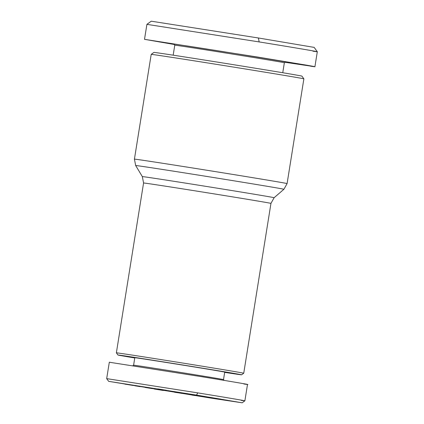 <?xml version="1.0" encoding="UTF-8"?>
<svg xmlns="http://www.w3.org/2000/svg" width="424" height="424" viewBox="0 0 424 424"><rect width="100%" height="100%" fill="white"/><g stroke="black" fill="none" stroke-linecap="round" stroke-linejoin="round"><path stroke-width="0.64" d="M196.535 395.099L242.162 402.8L211.454 398.184L108.655 381.34L196.535 395.099L197.754 392.878C229.665 398.062 254.522 402.286 241.293 400.383M145.109 387.43L152.497 388.66M150.287 388.278L145.103 387.462M195.173 395.534L191.924 395.046M191.924 395.062L195.162 395.576M284.981 62.286L314.915 66.722L317.311 51.739L314.168 47.387L258.401 37.985L151.262 21.2L146.911 24.348L144.51 39.331L174.264 44.488M312.907 51.187C329.241 53.535 298.342 48.288 259.154 41.923L146.916 24.348M134.758 357.973A62.604 0.392 9.1 0 1 117.941 355.01L116.372 352.837A64.501 0.403 9.1 0 1 116.367 352.832A64.501 0.403 9.1 0 1 120.66 353.372A64.501 0.403 9.1 0 1 203.043 366.331A64.501 0.403 9.1 0 1 243.747 373.237A64.501 0.403 9.1 0 1 243.742 373.237L270.952 203.393A64.501 0.403 -170.9 0 0 230.248 196.492A64.501 0.403 -170.9 0 0 143.572 182.988L116.367 352.832M117.941 355.01A62.604 0.392 9.1 0 1 122.107 355.529A62.604 0.392 9.1 0 1 191.325 366.368A62.604 0.392 9.1 0 1 241.569 374.811A62.604 0.392 9.1 0 1 237.408 374.286A62.604 0.392 9.1 0 1 224.672 372.373M224.079 380.376L223.512 379.597L224.715 372.108A45.527 0.286 9.1 0 0 195.983 367.237A45.527 0.286 9.1 0 0 134.8 357.708L133.602 365.197A45.527 0.286 9.1 0 1 194.78 374.726A45.527 0.286 9.1 0 1 223.512 379.597A45.527 0.286 9.1 0 1 223.512 379.602M151.209 54.378L153.923 52.412A74.931 0.472 -170.9 0 1 158.91 53.042A74.931 0.472 -170.9 0 1 241.304 65.943A74.931 0.472 -170.9 0 1 301.904 76.113L303.87 78.832A77.306 0.488 -170.9 0 0 303.87 78.832A77.306 0.488 -170.9 0 0 255.084 70.564A77.306 0.488 -170.9 0 0 156.35 55.03A77.306 0.488 -170.9 0 0 151.209 54.378A77.306 0.488 -170.9 0 0 151.204 54.383L134.424 159.133A77.306 0.488 -170.9 0 1 238.304 175.313A77.306 0.488 -170.9 0 1 287.09 183.587L283.916 189.274A75.069 0.472 -170.9 0 0 236.544 181.239A75.069 0.472 -170.9 0 0 135.669 165.53L134.424 159.133M282.755 72.732L284.35 62.741A55.491 0.35 -170.9 0 0 249.333 56.805A55.491 0.35 -170.9 0 0 178.462 45.654A55.491 0.35 -170.9 0 0 174.773 45.188L173.172 55.178M284.35 62.741L285.437 61.957A56.44 0.355 -170.9 0 0 249.821 55.915A56.44 0.355 -170.9 0 0 173.983 44.107L174.773 45.188M190.111 394.177L216.15 398.592L198.527 395.984L134.668 385.538L190.111 394.177M108.655 381.34L106.684 378.621L109.312 362.229L200.377 376.491C233.772 381.902 257.718 386.031 243.917 383.99M106.684 378.621L197.754 392.878M163.32 390.488L154.007 388.978L163.33 390.435M134.843 385.776L140.127 386.635L134.843 385.776M133.502 385.485L124.91 384.144L133.502 385.458M174.428 392.211L182.05 393.414L174.428 392.211M208.698 397.166L217.157 398.518L208.703 397.145M227.46 400.283L217.332 398.682L227.46 400.283M209.811 397.399L220.909 399.143L209.811 397.399M223.554 399.609L214.051 398.115L223.554 399.609M166.378 390.292L157.691 388.893L166.383 390.271M162.201 389.624L162.843 389.778M310.506 66.171C317.687 67.204 316.171 66.838 305.964 65.068L256.753 56.911L144.51 39.331M132.813 385.352L131.668 385.178M128.912 384.759L132.802 385.4M131.663 385.204L128.907 384.78M177.582 392.714L175.255 392.343M175.25 392.359L177.577 392.73M219.372 399.016L223.066 399.604L219.378 398.989M162.323 389.614L161.989 389.561M163.325 389.773L162.318 389.63M163.749 389.841L163.325 389.789M161.109 389.423L163.744 389.863M161.989 389.577L161.104 389.439M162.853 389.767L162.201 389.645M258.401 37.985L259.154 41.923M270.952 203.393L274.121 197.706A66.738 0.419 -170.9 0 0 232.008 190.567A66.738 0.419 -170.9 0 0 142.332 176.601L135.669 165.53M242.162 402.8L244.876 400.834L247.505 384.441M133.602 365.197L132.882 365.721M241.569 374.811L243.742 373.237M142.332 176.601L143.572 182.988M274.121 197.706L283.916 189.274M303.87 78.838L287.09 183.587"/></g></svg>
